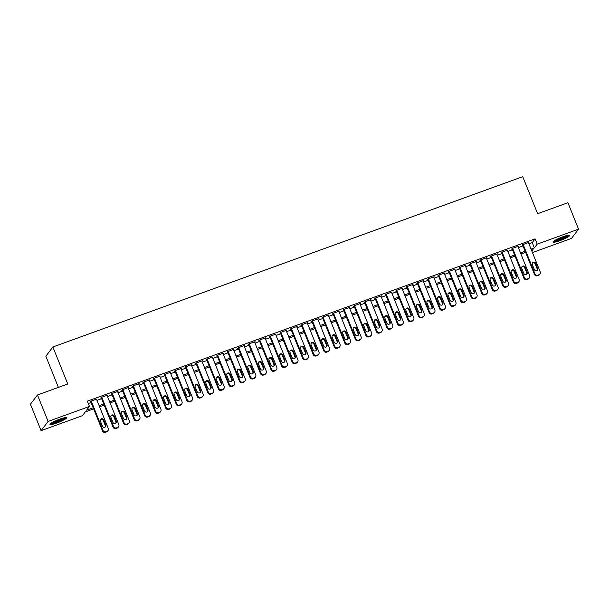 <?xml version="1.0" encoding="UTF-8"?>
<svg xmlns="http://www.w3.org/2000/svg" width="609" height="609" viewBox="0 0 609 609"><rect width="100%" height="100%" fill="white"/><g stroke="black" fill="none" stroke-linecap="round" stroke-linejoin="round"><path stroke-width="0.91" d="M59.773 419.129A8.983 1.287 -21.9 0 1 66.625 417.728A8.983 1.287 -21.9 0 1 56.804 423.027A8.983 1.287 -21.9 0 1 49.953 424.427A8.983 1.287 -21.9 0 1 59.773 419.129M562.823 236.794A8.983 1.287 -21.9 0 1 569.674 235.386A8.983 1.287 -21.9 0 1 559.861 240.684A8.983 1.287 -21.9 0 1 553.002 242.093A8.983 1.287 -21.9 0 1 562.823 236.794M58.395 387.4L45.858 356.219L52.884 346.985L522.75 176.679L537.633 213.698L567.923 202.721L578.55 229.159L571.524 238.393L532.441 252.56M93.649 408.89L85.283 411.928L82.428 415.673L41.077 430.662L48.111 421.428L89.462 406.439L86.607 410.184L93.207 407.786M48.111 421.428L37.476 394.982L30.45 404.216L41.077 430.662M96.625 399.466L97.014 398.948L90.695 401.24L90.223 401.864L90.749 401.674M107.154 395.652L107.549 395.127L101.231 397.418L100.759 398.042L101.284 397.852M117.689 391.831L118.085 391.313L111.767 393.604L111.295 394.229L111.82 394.038M128.225 388.009L128.621 387.491L122.302 389.783L121.823 390.407L122.356 390.217M138.761 384.195L139.156 383.678L132.838 385.969L132.359 386.593L132.891 386.395M149.296 380.374L149.692 379.856L143.374 382.147L142.894 382.772L143.427 382.581M159.832 376.552L160.228 376.035L153.91 378.326L153.43 378.95L153.955 378.76M170.368 372.738L170.764 372.221L164.445 374.512L163.966 375.136L164.491 374.946M180.903 368.917L181.299 368.399L174.973 370.691L174.501 371.315L175.027 371.125M191.439 365.103L191.835 364.578L185.509 366.869L185.037 367.493L185.562 367.303M201.975 361.282L202.371 360.764L196.045 363.055L195.573 363.68L196.098 363.489M212.511 357.46L212.906 356.943L206.58 359.234L206.108 359.858L206.634 359.668M223.046 353.646L223.434 353.129L217.116 355.42L216.644 356.044L217.169 355.846M233.582 349.825L233.97 349.307L227.652 351.599L227.18 352.223L227.705 352.032M244.11 346.011L244.506 345.486L238.188 347.777L237.716 348.401L238.241 348.211M254.646 342.189L255.042 341.672L248.723 343.963L248.251 344.587L248.776 344.397M265.181 338.368L265.577 337.85L259.259 340.142L258.779 340.766L259.312 340.576M275.717 334.554L276.113 334.036L269.795 336.32L269.315 336.944L269.848 336.754M286.253 330.733L286.649 330.215L280.33 332.506L279.851 333.131L280.376 332.94M296.789 326.911L297.184 326.394L290.866 328.685L290.386 329.309L290.912 329.119M307.324 323.097L307.72 322.58L301.394 324.871L300.922 325.495L301.447 325.305M317.86 319.276L318.256 318.758L311.93 321.05L311.458 321.674L311.983 321.483M328.396 315.462L328.791 314.937L322.466 317.228L321.994 317.852L322.519 317.662M338.931 311.641L339.327 311.123L333.001 313.414L332.529 314.038L333.054 313.848M349.467 307.819L349.863 307.301L343.537 309.593L343.065 310.217L343.59 310.027M360.003 304.005L360.391 303.488L354.073 305.779L353.601 306.396L354.126 306.205M370.531 300.184L370.927 299.666L364.608 301.957L364.136 302.582L364.662 302.391M381.067 296.362L381.462 295.845L375.144 298.136L374.672 298.76L375.197 298.57M391.602 292.548L391.998 292.031L385.68 294.322L385.2 294.946L385.733 294.756M402.138 288.727L402.534 288.209L396.215 290.501L395.736 291.125L396.269 290.935M412.674 284.913L413.069 284.388L406.751 286.679L406.272 287.303L406.804 287.113M423.209 281.092L423.605 280.574L417.287 282.865L416.807 283.489L417.332 283.299M433.745 277.27L434.141 276.752L427.822 279.044L427.343 279.668L427.868 279.478M444.281 273.456L444.677 272.939L438.351 275.23L437.879 275.854L438.404 275.656M454.816 269.635L455.212 269.117L448.886 271.408L448.414 272.033L448.94 271.842M465.352 265.821L465.748 265.296L459.422 267.587L458.95 268.211L459.475 268.021M475.888 261.999L476.284 261.482L469.958 263.773L469.486 264.397L470.011 264.207M486.424 258.178L486.812 257.66L480.493 259.952L480.021 260.576L480.547 260.386M496.959 254.364L497.347 253.839L491.029 256.13L490.557 256.754L491.082 256.564M507.487 250.543L507.883 250.025L501.565 252.316L501.093 252.941L501.618 252.75M518.023 246.721L518.419 246.203L512.1 248.495L511.629 249.119L512.154 248.929M528.924 243.798L532.228 242.603L535.075 238.857L87.331 401.148L89.462 406.439M88.282 403.516L91.084 402.503M96.983 400.364L101.619 398.682M107.519 396.543L112.147 394.86M118.055 392.721L122.683 391.047M128.59 388.907L133.219 387.225M139.118 385.086L143.754 383.411M149.654 381.272L154.29 379.59M160.19 377.451L164.826 375.768M170.726 373.629L175.362 371.954M181.261 369.815L185.897 368.133M191.797 365.994L196.433 364.311M202.333 362.18L206.969 360.498M212.868 358.358L217.504 356.676M223.404 354.537L228.04 352.862M233.94 350.723L238.576 349.041M244.475 346.902L249.104 345.219M255.011 343.08L259.64 341.405M265.547 339.266L270.175 337.584M276.075 335.445L280.711 333.77M286.611 331.631L291.247 329.949M297.146 327.809L301.782 326.127M307.682 323.988L312.318 322.313M318.218 320.174L322.854 318.492M328.753 316.353L333.389 314.67M339.289 312.531L343.925 310.856M349.825 308.717L354.461 307.035M360.361 304.896L364.997 303.221M370.896 301.082L375.525 299.4M381.432 297.261L386.06 295.578M391.968 293.439L396.596 291.764M402.496 289.625L407.132 287.943M413.031 285.804L417.667 284.121M423.567 281.982L428.203 280.307M434.103 278.168L438.739 276.486M444.639 274.347L449.275 272.672M455.174 270.533L459.81 268.851M465.71 266.712L470.346 265.029M476.246 262.89L480.882 261.215M486.781 259.076L491.417 257.394M497.317 255.255L501.953 253.572M507.853 251.441L512.481 249.759M518.388 247.619L523.017 245.937M528.559 242.907L528.955 242.39L522.636 244.681L522.157 245.305L522.689 245.107M37.476 394.982L67.766 384.005L52.884 346.985M535.075 238.857L537.199 244.148L578.55 229.159M531.048 249.089L534.352 247.893L537.199 244.148M99.107 405.647L103.743 403.973M109.643 401.833L114.279 400.151M120.179 398.012L124.815 396.337M130.714 394.198L135.35 392.516M141.25 390.377L145.878 388.694M151.786 386.555L156.414 384.88M162.321 382.741L166.95 381.059M172.849 378.92L177.485 377.237M183.385 375.098L188.021 373.424M193.921 371.284L198.557 369.602M204.457 367.463L209.093 365.788M214.992 363.649L219.628 361.967M225.528 359.828L230.164 358.145M236.064 356.006L240.7 354.331M246.599 352.192L251.235 350.51M257.135 348.371L261.771 346.688M267.671 344.549L272.307 342.875M278.206 340.736L282.835 339.053M288.742 336.914L293.371 335.239M299.278 333.1L303.906 331.418M309.806 329.279L314.442 327.596M320.342 325.457L324.978 323.782M330.877 321.643L335.513 319.961M341.413 317.822L346.049 316.14M351.949 314.008L356.585 312.326M362.484 310.187L367.12 308.504M373.02 306.365L377.656 304.69M383.556 302.551L388.192 300.869M394.092 298.73L398.728 297.047M404.627 294.908L409.256 293.233M415.163 291.094L419.791 289.412M425.699 287.273L430.327 285.598M436.227 283.459L440.863 281.777M446.762 279.638L451.398 277.955M457.298 275.816L461.934 274.141M467.834 272.002L472.47 270.32M478.369 268.181L483.006 266.498M488.905 264.359L493.541 262.685M499.441 260.545L504.077 258.863M509.977 256.724L514.613 255.049M520.512 252.91L525.148 251.228M531.87 251.144L533.02 249.637L531.49 250.192M525.59 252.332L520.954 254.014M515.054 256.153L510.418 257.828M504.518 259.967L499.882 261.649M493.983 263.788L489.347 265.463M483.447 267.602L478.811 269.285M472.911 271.424L468.283 273.106M462.376 275.245L457.747 276.92M451.84 279.059L447.212 280.741M441.312 282.88L436.676 284.563M430.776 286.702L426.14 288.377M420.24 290.516L415.604 292.198M409.705 294.337L405.069 296.012M399.169 298.151L394.533 299.834M388.633 301.973L383.997 303.655M378.098 305.794L373.462 307.469M367.562 309.608L362.926 311.29M357.026 313.429L352.39 315.112M346.491 317.251L341.862 318.926M335.955 321.065L331.326 322.747M325.419 324.886L320.791 326.561M314.891 328.7L310.255 330.382M304.355 332.522L299.719 334.204M293.82 336.343L289.184 338.018M283.284 340.157L278.648 341.839M272.748 343.978L268.112 345.653M262.213 347.792L257.577 349.475M251.677 351.614L247.041 353.296M241.141 355.435L236.505 357.11M230.605 359.249L225.969 360.931M220.07 363.071L215.434 364.753M209.534 366.892L204.906 368.567M198.998 370.706L194.37 372.388M188.463 374.527L183.834 376.202M177.935 378.341L173.299 380.024M167.399 382.163L162.763 383.845M156.863 385.984L152.227 387.659M146.327 389.798L141.691 391.48M135.792 393.62L131.156 395.302M125.256 397.441L120.62 399.116M114.72 401.255L110.084 402.937M104.185 405.076L99.549 406.751M532.228 242.603L534.352 247.893M528.429 242.58L540.206 271.873A2.307 2.215 37.3 0 1 538.95 274.75L537.899 275.139A2.307 2.215 37.3 0 1 534.938 273.784L523.161 244.491M522.552 244.78L534.466 274.408L534.938 273.784M537.724 268.409A1.842 1.774 -142.7 0 1 535.813 270.799A1.842 1.774 -142.7 0 1 534.359 269.635L532.319 264.557A1.842 1.774 -142.7 0 1 534.23 262.167A1.842 1.774 -142.7 0 1 535.684 263.332L537.724 268.409L537.252 269.033A1.842 1.774 -142.7 0 1 537.237 270.426M532.335 263.172A1.842 1.774 -142.7 0 1 535.212 263.956L537.252 269.033M539.932 274.035L539.46 274.659A2.307 2.215 -142.7 0 1 538.478 275.375L537.42 275.763A2.307 2.215 -142.7 0 1 534.466 274.408M568.144 235.264A7.772 1.119 -21.9 0 1 559.717 239.581A7.772 1.119 -21.9 0 1 554.023 240.943M555.294 240.152A7.201 1.035 158.1 0 0 559.602 238.926A7.201 1.035 158.1 0 0 566.682 235.576M553.398 241.43A8.929 1.279 158.1 0 0 559.526 239.832A8.929 1.279 158.1 0 0 568.935 235.181M65.094 417.607A7.772 1.119 -21.9 0 1 58.662 421.146A7.772 1.119 -21.9 0 1 51.148 423.308A7.772 1.119 -21.9 0 1 50.973 423.285M52.245 422.494A7.201 1.035 158.1 0 0 63.633 417.919M50.349 423.765A8.929 1.279 158.1 0 0 58.426 421.42A8.929 1.279 158.1 0 0 65.886 417.523M517.894 246.394L529.67 275.694A2.307 2.215 37.3 0 1 528.414 278.572L527.364 278.952A2.307 2.215 37.3 0 1 524.402 277.605L512.626 248.305M512.017 248.601L523.93 278.229L524.402 277.605M527.196 272.231A1.842 1.774 -142.7 0 1 525.285 274.613A1.842 1.774 -142.7 0 1 523.824 273.449L521.784 268.379A1.842 1.774 -142.7 0 1 523.694 265.988A1.842 1.774 -142.7 0 1 525.148 267.153L527.196 272.231L526.716 272.855A1.842 1.774 -142.7 0 1 526.701 274.24M521.799 266.986A1.842 1.774 -142.7 0 1 524.676 267.777L526.716 272.855M529.396 277.856L528.924 278.473A2.307 2.215 -142.7 0 1 527.942 279.196L526.884 279.577A2.307 2.215 -142.7 0 1 523.93 278.229M507.358 250.215L519.134 279.516A2.307 2.215 37.3 0 1 517.878 282.393L516.828 282.774A2.307 2.215 37.3 0 1 513.867 281.419L502.09 252.126M501.481 252.423L513.395 282.043L513.867 281.419M516.66 276.052A1.842 1.774 -142.7 0 1 514.75 278.435A1.842 1.774 -142.7 0 1 513.288 277.27L511.248 272.193A1.842 1.774 -142.7 0 1 513.159 269.81A1.842 1.774 -142.7 0 1 514.62 270.975L516.66 276.052L516.181 276.669A1.842 1.774 -142.7 0 1 516.166 278.062M511.263 270.807A1.842 1.774 -142.7 0 1 514.141 271.599L516.181 276.669M518.86 281.67L518.388 282.294A2.307 2.215 -142.7 0 1 517.406 283.018L516.348 283.398A2.307 2.215 -142.7 0 1 513.395 282.043M496.822 254.037L508.599 283.33A2.307 2.215 37.3 0 1 507.343 286.207L506.292 286.595A2.307 2.215 37.3 0 1 503.331 285.24L491.554 255.94M490.953 256.237L502.859 285.865L503.331 285.24M506.125 279.866A1.842 1.774 -142.7 0 1 504.214 282.256A1.842 1.774 -142.7 0 1 502.752 281.092L500.712 276.014A1.842 1.774 -142.7 0 1 502.623 273.624A1.842 1.774 -142.7 0 1 504.085 274.788L506.125 279.866L505.645 280.49A1.842 1.774 -142.7 0 1 505.63 281.876M500.727 274.621A1.842 1.774 -142.7 0 1 503.605 275.413L505.645 280.49M508.325 285.492L507.853 286.116A2.307 2.215 -142.7 0 1 506.871 286.831L505.813 287.212A2.307 2.215 -142.7 0 1 502.859 285.865M486.286 257.851L498.063 287.151A2.307 2.215 37.3 0 1 496.807 290.029L495.756 290.409A2.307 2.215 37.3 0 1 492.795 289.062L481.019 259.761M480.417 260.058L492.323 289.686L492.795 289.062M495.589 283.687A1.842 1.774 -142.7 0 1 493.678 286.07A1.842 1.774 -142.7 0 1 492.217 284.905L490.176 279.828A1.842 1.774 -142.7 0 1 492.087 277.445A1.842 1.774 -142.7 0 1 493.549 278.61L495.589 283.687L495.109 284.312A1.842 1.774 -142.7 0 1 495.094 285.697M490.192 278.442A1.842 1.774 -142.7 0 1 493.069 279.234L495.109 284.312M497.789 289.305L497.317 289.93A2.307 2.215 -142.7 0 1 496.335 290.653L495.284 291.033A2.307 2.215 -142.7 0 1 492.323 289.686M475.751 261.672L487.527 290.965A2.307 2.215 37.3 0 1 486.271 293.85L485.221 294.231A2.307 2.215 37.3 0 1 482.267 292.876L470.483 263.583M469.882 263.88L481.788 293.5L482.267 292.876M485.053 287.501A1.842 1.774 -142.7 0 1 483.143 289.892A1.842 1.774 -142.7 0 1 481.681 288.727L479.641 283.649A1.842 1.774 -142.7 0 1 481.552 281.259A1.842 1.774 -142.7 0 1 483.013 282.424L485.053 287.501L484.574 288.126A1.842 1.774 -142.7 0 1 484.558 289.519M479.656 282.264A1.842 1.774 -142.7 0 1 482.534 283.048L484.574 288.126M487.253 293.127L486.781 293.751A2.307 2.215 -142.7 0 1 485.799 294.474L484.749 294.855A2.307 2.215 -142.7 0 1 481.788 293.5M465.215 265.486L476.999 294.786A2.307 2.215 37.3 0 1 475.736 297.664L474.685 298.045A2.307 2.215 37.3 0 1 471.731 296.697L459.947 267.397M459.346 267.694L471.252 297.321L471.731 296.697M474.518 291.323A1.842 1.774 -142.7 0 1 472.607 293.713A1.842 1.774 -142.7 0 1 471.145 292.548L469.105 287.471A1.842 1.774 -142.7 0 1 471.016 285.081A1.842 1.774 -142.7 0 1 472.477 286.245L474.518 291.323L474.046 291.947A1.842 1.774 -142.7 0 1 474.023 293.332M469.12 286.078A1.842 1.774 -142.7 0 1 471.998 286.869L474.046 291.947M476.725 296.948L476.246 297.573A2.307 2.215 -142.7 0 1 475.264 298.288L474.213 298.669A2.307 2.215 -142.7 0 1 471.252 297.321M454.687 269.307L466.464 298.608A2.307 2.215 37.3 0 1 465.207 301.485L464.149 301.866A2.307 2.215 37.3 0 1 461.196 300.511L449.419 271.218M448.81 271.515L460.716 301.135L461.196 300.511M463.982 295.144A1.842 1.774 -142.7 0 1 462.071 297.527A1.842 1.774 -142.7 0 1 460.61 296.362L458.569 291.285A1.842 1.774 -142.7 0 1 460.48 288.902A1.842 1.774 -142.7 0 1 461.942 290.067L463.982 295.144L463.51 295.768A1.842 1.774 -142.7 0 1 463.487 297.154M458.585 289.899A1.842 1.774 -142.7 0 1 461.47 290.691L463.51 295.768M466.189 300.762L465.71 301.386A2.307 2.215 -142.7 0 1 464.728 302.11L463.677 302.49A2.307 2.215 -142.7 0 1 460.716 301.135M444.151 273.129L455.928 302.422A2.307 2.215 37.3 0 1 454.672 305.299L453.614 305.688A2.307 2.215 37.3 0 1 450.66 304.333L438.883 275.032M438.274 275.329L450.18 304.957L450.66 304.333M453.446 298.958A1.842 1.774 -142.7 0 1 451.535 301.348A1.842 1.774 -142.7 0 1 450.074 300.184L448.034 295.106A1.842 1.774 -142.7 0 1 449.944 292.716A1.842 1.774 -142.7 0 1 451.406 293.881L453.446 298.958L452.974 299.582A1.842 1.774 -142.7 0 1 452.951 300.968M448.057 293.721A1.842 1.774 -142.7 0 1 450.934 294.505L452.974 299.582M455.654 304.584L455.174 305.208A2.307 2.215 -142.7 0 1 454.192 305.924L453.142 306.312A2.307 2.215 -142.7 0 1 450.18 304.957M433.616 276.943L445.392 306.243A2.307 2.215 37.3 0 1 444.136 309.121L443.078 309.501A2.307 2.215 37.3 0 1 440.124 308.154L428.348 278.853M427.739 279.15L439.645 308.778L440.124 308.154M442.91 302.78A1.842 1.774 -142.7 0 1 441 305.162A1.842 1.774 -142.7 0 1 439.538 303.998L437.498 298.92A1.842 1.774 -142.7 0 1 439.409 296.537A1.842 1.774 -142.7 0 1 440.87 297.702L442.91 302.78L442.439 303.404A1.842 1.774 -142.7 0 1 442.416 304.789M437.521 297.535A1.842 1.774 -142.7 0 1 440.398 298.326L442.439 303.404M445.118 308.405L444.639 309.022A2.307 2.215 -142.7 0 1 443.656 309.745L442.606 310.126A2.307 2.215 -142.7 0 1 439.645 308.778M423.08 280.764L434.856 310.057A2.307 2.215 37.3 0 1 433.6 312.942L432.542 313.323A2.307 2.215 37.3 0 1 429.589 311.968L417.812 282.675M417.203 282.972L429.117 312.592L429.589 311.968M432.375 306.593A1.842 1.774 -142.7 0 1 430.464 308.984A1.842 1.774 -142.7 0 1 429.002 307.819L426.962 302.742A1.842 1.774 -142.7 0 1 428.873 300.359A1.842 1.774 -142.7 0 1 430.335 301.524L432.375 306.593L431.903 307.218A1.842 1.774 -142.7 0 1 431.888 308.611M426.985 301.356A1.842 1.774 -142.7 0 1 429.863 302.148L431.903 307.218M434.582 312.219L434.11 312.843A2.307 2.215 -142.7 0 1 433.121 313.566L432.07 313.947A2.307 2.215 -142.7 0 1 429.117 312.592M412.544 284.586L424.321 313.879A2.307 2.215 37.3 0 1 423.065 316.756L422.007 317.137A2.307 2.215 37.3 0 1 419.053 315.789L407.276 286.489M406.667 286.786L418.581 316.414L419.053 315.789M421.839 310.415A1.842 1.774 -142.7 0 1 419.928 312.805A1.842 1.774 -142.7 0 1 418.467 311.641L416.427 306.563A1.842 1.774 -142.7 0 1 418.337 304.173A1.842 1.774 -142.7 0 1 419.799 305.337L421.839 310.415L421.367 311.039A1.842 1.774 -142.7 0 1 421.352 312.425M416.449 305.17A1.842 1.774 -142.7 0 1 419.327 305.962L421.367 311.039M424.047 316.041L423.575 316.665A2.307 2.215 -142.7 0 1 422.593 317.38L421.535 317.761A2.307 2.215 -142.7 0 1 418.581 316.414M402.009 288.4L413.785 317.7A2.307 2.215 37.3 0 1 412.529 320.578L411.478 320.958A2.307 2.215 37.3 0 1 408.517 319.611L396.741 290.31M396.132 290.607L408.045 320.235L408.517 319.611M411.303 314.236A1.842 1.774 -142.7 0 1 409.393 316.619A1.842 1.774 -142.7 0 1 407.939 315.454L405.891 310.377A1.842 1.774 -142.7 0 1 407.809 307.994A1.842 1.774 -142.7 0 1 409.263 309.159L411.303 314.236L410.831 314.861A1.842 1.774 -142.7 0 1 410.816 316.246M405.914 308.991A1.842 1.774 -142.7 0 1 408.791 309.783L410.831 314.861M413.511 319.854L413.039 320.479A2.307 2.215 -142.7 0 1 412.057 321.202L410.999 321.582A2.307 2.215 -142.7 0 1 408.045 320.235M391.473 292.221L403.249 321.514A2.307 2.215 37.3 0 1 401.993 324.399L400.943 324.78A2.307 2.215 37.3 0 1 397.981 323.425L386.205 294.132M385.596 294.421L397.51 324.049L397.981 323.425M400.775 318.05A1.842 1.774 -142.7 0 1 398.857 320.441A1.842 1.774 -142.7 0 1 397.403 319.276L395.363 314.198A1.842 1.774 -142.7 0 1 397.274 311.808A1.842 1.774 -142.7 0 1 398.728 312.973L400.775 318.05L400.296 318.674A1.842 1.774 -142.7 0 1 400.28 320.068M395.378 312.813A1.842 1.774 -142.7 0 1 398.256 313.597L400.296 318.674M402.975 323.676L402.503 324.3A2.307 2.215 -142.7 0 1 401.521 325.023L400.463 325.404A2.307 2.215 -142.7 0 1 397.51 324.049M380.937 296.035L392.714 325.335A2.307 2.215 37.3 0 1 391.458 328.213L390.407 328.594A2.307 2.215 37.3 0 1 387.446 327.246L375.669 297.946M375.06 298.243L386.974 327.87L387.446 327.246M390.24 321.872A1.842 1.774 -142.7 0 1 388.329 324.254A1.842 1.774 -142.7 0 1 386.867 323.09L384.827 318.02A1.842 1.774 -142.7 0 1 386.738 315.629A1.842 1.774 -142.7 0 1 388.192 316.794L390.24 321.872L389.76 322.496A1.842 1.774 -142.7 0 1 389.745 323.881M384.842 316.627A1.842 1.774 -142.7 0 1 387.72 317.418L389.76 322.496M392.44 327.497L391.968 328.122A2.307 2.215 -142.7 0 1 390.986 328.837L389.927 329.218A2.307 2.215 -142.7 0 1 386.974 327.87M370.401 299.856L382.178 329.157A2.307 2.215 37.3 0 1 380.922 332.034L379.871 332.415A2.307 2.215 37.3 0 1 376.91 331.06L365.134 301.767M364.532 302.064L376.438 331.684L376.91 331.06M379.704 325.693A1.842 1.774 -142.7 0 1 377.793 328.076A1.842 1.774 -142.7 0 1 376.332 326.911L374.291 321.834A1.842 1.774 -142.7 0 1 376.202 319.451A1.842 1.774 -142.7 0 1 377.664 320.616L379.704 325.693L379.224 326.317A1.842 1.774 -142.7 0 1 379.209 327.703M374.307 320.448A1.842 1.774 -142.7 0 1 377.184 321.24L379.224 326.317M381.904 331.311L381.432 331.935A2.307 2.215 -142.7 0 1 380.45 332.659L379.392 333.039A2.307 2.215 -142.7 0 1 376.438 331.684M359.866 303.678L371.642 332.971A2.307 2.215 37.3 0 1 370.386 335.848L369.336 336.237A2.307 2.215 37.3 0 1 366.374 334.881L354.598 305.581M353.996 305.878L365.902 335.506L366.374 334.881M369.168 329.507A1.842 1.774 -142.7 0 1 367.257 331.897A1.842 1.774 -142.7 0 1 365.796 330.733L363.756 325.655A1.842 1.774 -142.7 0 1 365.666 323.265A1.842 1.774 -142.7 0 1 367.128 324.43L369.168 329.507L368.689 330.131A1.842 1.774 -142.7 0 1 368.673 331.517M363.771 324.27A1.842 1.774 -142.7 0 1 366.648 325.054L368.689 330.131M371.368 335.133L370.896 335.757A2.307 2.215 -142.7 0 1 369.914 336.472L368.864 336.861A2.307 2.215 -142.7 0 1 365.902 335.506M349.33 307.492L361.107 336.792A2.307 2.215 37.3 0 1 359.85 339.67L358.8 340.05A2.307 2.215 37.3 0 1 355.839 338.703L344.062 309.402M343.461 309.699L355.367 339.327L355.839 338.703M358.632 333.329A1.842 1.774 -142.7 0 1 356.722 335.711A1.842 1.774 -142.7 0 1 355.26 334.547L353.22 329.469A1.842 1.774 -142.7 0 1 355.131 327.086A1.842 1.774 -142.7 0 1 356.592 328.251L358.632 333.329L358.153 333.953A1.842 1.774 -142.7 0 1 358.138 335.338M353.235 328.084A1.842 1.774 -142.7 0 1 356.113 328.875L358.153 333.953M360.832 338.947L360.361 339.571A2.307 2.215 -142.7 0 1 359.379 340.294L358.328 340.675A2.307 2.215 -142.7 0 1 355.367 339.327M338.794 311.313L350.578 340.606A2.307 2.215 37.3 0 1 349.315 343.491L348.264 343.872A2.307 2.215 37.3 0 1 345.311 342.517L333.526 313.224M332.925 313.521L344.831 343.141L345.311 342.517M348.097 337.142A1.842 1.774 -142.7 0 1 346.186 339.533A1.842 1.774 -142.7 0 1 344.724 338.368L342.684 333.29A1.842 1.774 -142.7 0 1 344.595 330.908A1.842 1.774 -142.7 0 1 346.057 332.072L348.097 337.142L347.625 337.767A1.842 1.774 -142.7 0 1 347.602 339.16M342.7 331.905A1.842 1.774 -142.7 0 1 345.577 332.689L347.625 337.767M350.304 342.768L349.825 343.392A2.307 2.215 -142.7 0 1 348.843 344.115L347.792 344.496A2.307 2.215 -142.7 0 1 344.831 343.141M328.259 315.135L340.043 344.428A2.307 2.215 37.3 0 1 338.787 347.305L337.729 347.686A2.307 2.215 37.3 0 1 334.775 346.338L322.998 317.038M322.389 317.335L334.295 346.963L334.775 346.338M337.561 340.964A1.842 1.774 -142.7 0 1 335.65 343.354A1.842 1.774 -142.7 0 1 334.189 342.189L332.149 337.112A1.842 1.774 -142.7 0 1 334.059 334.722A1.842 1.774 -142.7 0 1 335.521 335.886L337.561 340.964L337.089 341.588A1.842 1.774 -142.7 0 1 337.066 342.974M332.164 335.719A1.842 1.774 -142.7 0 1 335.049 336.511L337.089 341.588M339.769 346.59L339.289 347.214A2.307 2.215 -142.7 0 1 338.307 347.929L337.257 348.31A2.307 2.215 -142.7 0 1 334.295 346.963M317.731 318.949L329.507 348.249A2.307 2.215 37.3 0 1 328.251 351.127L327.193 351.507A2.307 2.215 37.3 0 1 324.239 350.16L312.463 320.859M311.854 321.156L323.76 350.776L324.239 350.16M327.025 344.785A1.842 1.774 -142.7 0 1 325.115 347.168A1.842 1.774 -142.7 0 1 323.653 346.003L321.613 340.926A1.842 1.774 -142.7 0 1 323.524 338.543A1.842 1.774 -142.7 0 1 324.985 339.708L327.025 344.785L326.553 345.41A1.842 1.774 -142.7 0 1 326.531 346.795M321.628 339.54A1.842 1.774 -142.7 0 1 324.513 340.332L326.553 345.41M329.233 350.403L328.753 351.028A2.307 2.215 -142.7 0 1 327.771 351.751L326.721 352.131A2.307 2.215 -142.7 0 1 323.76 350.776M307.195 322.77L318.971 352.063A2.307 2.215 37.3 0 1 317.715 354.948L316.657 355.329A2.307 2.215 37.3 0 1 313.704 353.974L301.927 324.681M301.318 324.97L313.224 354.598L313.704 353.974M316.49 348.599A1.842 1.774 -142.7 0 1 314.579 350.99A1.842 1.774 -142.7 0 1 313.117 349.825L311.077 344.747A1.842 1.774 -142.7 0 1 312.988 342.357A1.842 1.774 -142.7 0 1 314.45 343.522L316.49 348.599L316.018 349.223A1.842 1.774 -142.7 0 1 315.995 350.617M311.1 343.362A1.842 1.774 -142.7 0 1 313.978 344.146L316.018 349.223M318.697 354.225L318.218 354.849A2.307 2.215 -142.7 0 1 317.236 355.565L316.185 355.953A2.307 2.215 -142.7 0 1 313.224 354.598M296.659 326.584L308.436 355.884A2.307 2.215 37.3 0 1 307.18 358.762L306.121 359.143A2.307 2.215 37.3 0 1 303.168 357.795L291.391 328.495M290.782 328.791L302.696 358.419L303.168 357.795M305.954 352.421A1.842 1.774 -142.7 0 1 304.043 354.803A1.842 1.774 -142.7 0 1 302.582 353.639L300.541 348.569A1.842 1.774 -142.7 0 1 302.452 346.178A1.842 1.774 -142.7 0 1 303.914 347.343L305.954 352.421L305.482 353.045A1.842 1.774 -142.7 0 1 305.459 354.43M300.564 347.176A1.842 1.774 -142.7 0 1 303.442 347.967L305.482 353.045M308.162 358.046L307.682 358.671A2.307 2.215 -142.7 0 1 306.7 359.386L305.649 359.767A2.307 2.215 -142.7 0 1 302.696 358.419M286.123 330.405L297.9 359.706A2.307 2.215 37.3 0 1 296.644 362.583L295.586 362.964A2.307 2.215 37.3 0 1 292.632 361.609L280.856 332.316M280.247 332.613L292.16 362.233L292.632 361.609M295.418 356.242A1.842 1.774 -142.7 0 1 293.508 358.625A1.842 1.774 -142.7 0 1 292.046 357.46L290.006 352.383A1.842 1.774 -142.7 0 1 291.917 350A1.842 1.774 -142.7 0 1 293.378 351.165L295.418 356.242L294.946 356.859A1.842 1.774 -142.7 0 1 294.931 358.252M290.029 350.997A1.842 1.774 -142.7 0 1 292.906 351.789L294.946 356.859M297.626 361.86L297.154 362.484A2.307 2.215 -142.7 0 1 296.164 363.208L295.114 363.588A2.307 2.215 -142.7 0 1 292.16 362.233M275.588 334.227L287.364 363.52A2.307 2.215 37.3 0 1 286.108 366.397L285.058 366.785A2.307 2.215 37.3 0 1 282.096 365.43L270.32 336.13M269.711 336.427L281.624 366.055L282.096 365.43M284.883 360.056A1.842 1.774 -142.7 0 1 282.972 362.446A1.842 1.774 -142.7 0 1 281.518 361.282L279.47 356.204A1.842 1.774 -142.7 0 1 281.381 353.814A1.842 1.774 -142.7 0 1 282.842 354.978L284.883 360.056L284.411 360.68A1.842 1.774 -142.7 0 1 284.395 362.066M279.493 354.811A1.842 1.774 -142.7 0 1 282.37 355.603L284.411 360.68M287.09 365.682L286.618 366.306A2.307 2.215 -142.7 0 1 285.636 367.021L284.578 367.402A2.307 2.215 -142.7 0 1 281.624 366.055M265.052 338.041L276.829 367.341A2.307 2.215 37.3 0 1 275.572 370.219L274.522 370.599A2.307 2.215 37.3 0 1 271.561 369.252L259.784 339.951M259.175 340.248L271.089 369.876L271.561 369.252M274.347 363.877A1.842 1.774 -142.7 0 1 272.436 366.26A1.842 1.774 -142.7 0 1 270.982 365.096L268.942 360.018A1.842 1.774 -142.7 0 1 270.853 357.635A1.842 1.774 -142.7 0 1 272.307 358.8L274.347 363.877L273.875 364.502A1.842 1.774 -142.7 0 1 273.86 365.887M268.957 358.632A1.842 1.774 -142.7 0 1 271.835 359.424L273.875 364.502M276.555 369.496L276.083 370.12A2.307 2.215 -142.7 0 1 275.101 370.843L274.042 371.224A2.307 2.215 -142.7 0 1 271.089 369.876M254.516 341.862L266.293 371.155A2.307 2.215 37.3 0 1 265.037 374.04L263.986 374.421A2.307 2.215 37.3 0 1 261.025 373.066L249.248 343.773M248.639 344.07L260.553 373.69L261.025 373.066M263.819 367.691A1.842 1.774 -142.7 0 1 261.908 370.082A1.842 1.774 -142.7 0 1 260.446 368.917L258.406 363.839A1.842 1.774 -142.7 0 1 260.317 361.449A1.842 1.774 -142.7 0 1 261.771 362.614L263.819 367.691L263.339 368.316A1.842 1.774 -142.7 0 1 263.324 369.709M258.422 362.454A1.842 1.774 -142.7 0 1 261.299 363.238L263.339 368.316M266.019 373.317L265.547 373.941A2.307 2.215 -142.7 0 1 264.565 374.664L263.507 375.045A2.307 2.215 -142.7 0 1 260.553 373.69M243.981 345.676L255.757 374.977A2.307 2.215 37.3 0 1 254.501 377.854L253.451 378.235A2.307 2.215 37.3 0 1 250.489 376.887L238.713 347.587M238.104 347.884L250.017 377.511L250.489 376.887M253.283 371.513A1.842 1.774 -142.7 0 1 251.372 373.903A1.842 1.774 -142.7 0 1 249.911 372.738L247.871 367.661A1.842 1.774 -142.7 0 1 249.781 365.271A1.842 1.774 -142.7 0 1 251.243 366.435L253.283 371.513L252.804 372.137A1.842 1.774 -142.7 0 1 252.788 373.523M247.886 366.268A1.842 1.774 -142.7 0 1 250.763 367.06L252.804 372.137M255.483 377.138L255.011 377.763A2.307 2.215 -142.7 0 1 254.029 378.478L252.971 378.859A2.307 2.215 -142.7 0 1 250.017 377.511M233.445 349.497L245.221 378.798A2.307 2.215 37.3 0 1 243.965 381.676L242.915 382.056A2.307 2.215 37.3 0 1 239.954 380.701L228.177 351.408M227.576 351.705L239.482 381.325L239.954 380.701M242.747 375.334A1.842 1.774 -142.7 0 1 240.837 377.717A1.842 1.774 -142.7 0 1 239.375 376.552L237.335 371.475A1.842 1.774 -142.7 0 1 239.246 369.092A1.842 1.774 -142.7 0 1 240.707 370.257L242.747 375.334L242.268 375.959A1.842 1.774 -142.7 0 1 242.253 377.344M237.35 370.089A1.842 1.774 -142.7 0 1 240.228 370.881L242.268 375.959M244.947 380.952L244.475 381.577A2.307 2.215 -142.7 0 1 243.493 382.3L242.435 382.68A2.307 2.215 -142.7 0 1 239.482 381.325M222.909 353.319L234.686 382.612A2.307 2.215 37.3 0 1 233.43 385.489L232.379 385.878A2.307 2.215 37.3 0 1 229.418 384.523L217.641 355.23M217.04 355.519L228.946 385.147L229.418 384.523M232.212 379.148A1.842 1.774 -142.7 0 1 230.301 381.538A1.842 1.774 -142.7 0 1 228.839 380.374L226.799 375.296A1.842 1.774 -142.7 0 1 228.71 372.906A1.842 1.774 -142.7 0 1 230.172 374.071L232.212 379.148L231.732 379.772A1.842 1.774 -142.7 0 1 231.717 381.165M226.814 373.911A1.842 1.774 -142.7 0 1 229.692 374.695L231.732 379.772M234.412 384.774L233.94 385.398A2.307 2.215 -142.7 0 1 232.958 386.114L231.907 386.502A2.307 2.215 -142.7 0 1 228.946 385.147M212.374 357.133L224.15 386.433A2.307 2.215 37.3 0 1 222.894 389.311L221.843 389.691A2.307 2.215 37.3 0 1 218.89 388.344L207.106 359.044M206.504 359.34L218.41 388.968L218.89 388.344M221.676 382.97A1.842 1.774 -142.7 0 1 219.765 385.352A1.842 1.774 -142.7 0 1 218.304 384.188L216.264 379.11A1.842 1.774 -142.7 0 1 218.174 376.727A1.842 1.774 -142.7 0 1 219.636 377.892L221.676 382.97L221.196 383.594A1.842 1.774 -142.7 0 1 221.181 384.979M216.279 377.725A1.842 1.774 -142.7 0 1 219.156 378.516L221.196 383.594M223.876 388.595L223.404 389.212A2.307 2.215 -142.7 0 1 222.422 389.935L221.371 390.316A2.307 2.215 -142.7 0 1 218.41 388.968M201.838 360.954L213.622 390.255A2.307 2.215 37.3 0 1 212.358 393.132L211.308 393.513A2.307 2.215 37.3 0 1 208.354 392.158L196.57 362.865M195.969 363.162L207.875 392.782L208.354 392.158M211.14 386.784A1.842 1.774 -142.7 0 1 209.23 389.174A1.842 1.774 -142.7 0 1 207.768 388.009L205.728 382.932A1.842 1.774 -142.7 0 1 207.639 380.549A1.842 1.774 -142.7 0 1 209.1 381.714L211.14 386.784L210.668 387.408A1.842 1.774 -142.7 0 1 210.645 388.801M205.743 381.546A1.842 1.774 -142.7 0 1 208.621 382.338L210.668 387.408M213.348 392.409L212.868 393.033A2.307 2.215 -142.7 0 1 211.886 393.757L210.836 394.137A2.307 2.215 -142.7 0 1 207.875 392.782M191.31 364.776L203.086 394.069A2.307 2.215 37.3 0 1 201.83 396.946L200.772 397.334A2.307 2.215 37.3 0 1 197.818 395.979L186.042 366.679M185.433 366.976L197.339 396.604L197.818 395.979M200.605 390.605A1.842 1.774 -142.7 0 1 198.694 392.995A1.842 1.774 -142.7 0 1 197.232 391.831L195.192 386.753A1.842 1.774 -142.7 0 1 197.103 384.363A1.842 1.774 -142.7 0 1 198.564 385.527L200.605 390.605L200.133 391.229A1.842 1.774 -142.7 0 1 200.11 392.615M195.207 385.36A1.842 1.774 -142.7 0 1 198.092 386.152L200.133 391.229M202.812 396.231L202.333 396.855A2.307 2.215 -142.7 0 1 201.351 397.57L200.3 397.951A2.307 2.215 -142.7 0 1 197.339 396.604M180.774 368.59L192.551 397.89A2.307 2.215 37.3 0 1 191.295 400.768L190.236 401.148A2.307 2.215 37.3 0 1 187.283 399.801L175.506 370.5M174.897 370.797L186.803 400.425L187.283 399.801M190.069 394.426A1.842 1.774 -142.7 0 1 188.158 396.809A1.842 1.774 -142.7 0 1 186.697 395.644L184.656 390.567A1.842 1.774 -142.7 0 1 186.567 388.184A1.842 1.774 -142.7 0 1 188.029 389.349L190.069 394.426L189.597 395.051A1.842 1.774 -142.7 0 1 189.574 396.436M184.679 389.181A1.842 1.774 -142.7 0 1 187.557 389.973L189.597 395.051M192.277 400.044L191.797 400.669A2.307 2.215 -142.7 0 1 190.815 401.392L189.764 401.773A2.307 2.215 -142.7 0 1 186.803 400.425M170.238 372.411L182.015 401.704A2.307 2.215 37.3 0 1 180.759 404.589L179.701 404.97A2.307 2.215 37.3 0 1 176.747 403.615L164.97 374.322M164.361 374.611L176.267 404.239L176.747 403.615M179.533 398.24A1.842 1.774 -142.7 0 1 177.622 400.631A1.842 1.774 -142.7 0 1 176.161 399.466L174.121 394.388A1.842 1.774 -142.7 0 1 176.031 391.998A1.842 1.774 -142.7 0 1 177.493 393.163L179.533 398.24L179.061 398.865A1.842 1.774 -142.7 0 1 179.038 400.258M174.144 393.003A1.842 1.774 -142.7 0 1 177.021 393.787L179.061 398.865M181.741 403.866L181.261 404.49A2.307 2.215 -142.7 0 1 180.279 405.213L179.229 405.594A2.307 2.215 -142.7 0 1 176.267 404.239M159.703 376.225L171.479 405.525A2.307 2.215 37.3 0 1 170.223 408.403L169.165 408.784A2.307 2.215 37.3 0 1 166.211 407.436L154.435 378.136M153.826 378.433L165.739 408.06L166.211 407.436M168.998 402.062A1.842 1.774 -142.7 0 1 167.087 404.452A1.842 1.774 -142.7 0 1 165.625 403.28L163.585 398.21A1.842 1.774 -142.7 0 1 165.496 395.82A1.842 1.774 -142.7 0 1 166.957 396.984L168.998 402.062L168.526 402.686A1.842 1.774 -142.7 0 1 168.51 404.071M163.608 396.817A1.842 1.774 -142.7 0 1 166.485 397.608L168.526 402.686M171.205 407.687L170.733 408.312A2.307 2.215 -142.7 0 1 169.744 409.027L168.693 409.408A2.307 2.215 -142.7 0 1 165.739 408.06M149.167 380.046L160.943 409.347A2.307 2.215 37.3 0 1 159.687 412.224L158.629 412.605A2.307 2.215 37.3 0 1 155.676 411.25L143.899 381.957M143.29 382.254L155.204 411.874L155.676 411.25M158.462 405.883A1.842 1.774 -142.7 0 1 156.551 408.266A1.842 1.774 -142.7 0 1 155.089 407.101L153.049 402.024A1.842 1.774 -142.7 0 1 154.96 399.641A1.842 1.774 -142.7 0 1 156.422 400.806L158.462 405.883L157.99 406.507A1.842 1.774 -142.7 0 1 157.975 407.893M153.072 400.638A1.842 1.774 -142.7 0 1 155.95 401.43L157.99 406.507M160.669 411.501L160.197 412.126A2.307 2.215 -142.7 0 1 159.215 412.849L158.157 413.229A2.307 2.215 -142.7 0 1 155.204 411.874M138.631 383.868L150.408 413.161A2.307 2.215 37.3 0 1 149.152 416.038L148.101 416.427A2.307 2.215 37.3 0 1 145.14 415.072L133.363 385.771M132.754 386.068L144.668 415.696L145.14 415.072M147.926 409.697A1.842 1.774 -142.7 0 1 146.015 412.087A1.842 1.774 -142.7 0 1 144.561 410.923L142.514 405.845A1.842 1.774 -142.7 0 1 144.432 403.455A1.842 1.774 -142.7 0 1 145.886 404.62L147.926 409.697L147.454 410.321A1.842 1.774 -142.7 0 1 147.439 411.707M142.536 404.46A1.842 1.774 -142.7 0 1 145.414 405.244L147.454 410.321M150.134 415.323L149.662 415.947A2.307 2.215 -142.7 0 1 148.68 416.663L147.622 417.051A2.307 2.215 -142.7 0 1 144.668 415.696M128.096 387.682L139.872 416.982A2.307 2.215 37.3 0 1 138.616 419.86L137.565 420.24A2.307 2.215 37.3 0 1 134.604 418.893L122.828 389.593M122.219 389.889L134.132 419.517L134.604 418.893M137.398 413.519A1.842 1.774 -142.7 0 1 135.48 415.901A1.842 1.774 -142.7 0 1 134.026 414.737L131.986 409.659A1.842 1.774 -142.7 0 1 133.896 407.276A1.842 1.774 -142.7 0 1 135.35 408.441L137.398 413.519L136.918 414.143A1.842 1.774 -142.7 0 1 136.903 415.528M132.001 408.274A1.842 1.774 -142.7 0 1 134.878 409.065L136.918 414.143M139.598 419.137L139.126 419.761A2.307 2.215 -142.7 0 1 138.144 420.484L137.086 420.865A2.307 2.215 -142.7 0 1 134.132 419.517M117.56 391.503L129.336 420.796A2.307 2.215 37.3 0 1 128.08 423.681L127.03 424.062A2.307 2.215 37.3 0 1 124.069 422.707L112.292 393.414M111.683 393.711L123.597 423.331L124.069 422.707M126.862 417.332A1.842 1.774 -142.7 0 1 124.952 419.723A1.842 1.774 -142.7 0 1 123.49 418.558L121.45 413.481A1.842 1.774 -142.7 0 1 123.361 411.098A1.842 1.774 -142.7 0 1 124.815 412.263L126.862 417.332L126.383 417.957A1.842 1.774 -142.7 0 1 126.367 419.35M121.465 412.095A1.842 1.774 -142.7 0 1 124.343 412.887L126.383 417.957M129.062 422.958L128.59 423.582A2.307 2.215 -142.7 0 1 127.608 424.306L126.55 424.686A2.307 2.215 -142.7 0 1 123.597 423.331M107.024 395.325L118.801 424.618A2.307 2.215 37.3 0 1 117.545 427.495L116.494 427.876A2.307 2.215 37.3 0 1 113.533 426.528L101.756 397.228M101.155 397.525L113.061 427.153L113.533 426.528M116.327 421.154A1.842 1.774 -142.7 0 1 114.416 423.544A1.842 1.774 -142.7 0 1 112.954 422.38L110.914 417.302A1.842 1.774 -142.7 0 1 112.825 414.912A1.842 1.774 -142.7 0 1 114.286 416.076L116.327 421.154L115.847 421.778A1.842 1.774 -142.7 0 1 115.832 423.164M110.929 415.909A1.842 1.774 -142.7 0 1 113.807 416.701L115.847 421.778M118.527 426.78L118.055 427.404A2.307 2.215 -142.7 0 1 117.073 428.119L116.014 428.5A2.307 2.215 -142.7 0 1 113.061 427.153M96.488 399.139L108.265 428.439A2.307 2.215 37.3 0 1 107.009 431.317L105.958 431.697A2.307 2.215 37.3 0 1 102.997 430.35L91.221 401.049M90.619 401.346L102.525 430.966L102.997 430.35M105.791 424.975A1.842 1.774 -142.7 0 1 103.88 427.358A1.842 1.774 -142.7 0 1 102.419 426.193L100.378 421.116A1.842 1.774 -142.7 0 1 102.289 418.733A1.842 1.774 -142.7 0 1 103.751 419.898L105.791 424.975L105.311 425.6A1.842 1.774 -142.7 0 1 105.296 426.985M100.394 419.73A1.842 1.774 -142.7 0 1 103.271 420.522L105.311 425.6M107.991 430.593L107.519 431.218A2.307 2.215 -142.7 0 1 106.537 431.941L105.486 432.321A2.307 2.215 -142.7 0 1 102.525 430.966M538.478 275.375L538.95 274.75M537.42 275.763L537.899 275.139M535.684 263.332L535.212 263.956M527.942 279.196L528.414 278.572M526.884 279.577L527.364 278.952M525.148 267.153L524.676 267.777M517.406 283.018L517.878 282.393M516.348 283.398L516.828 282.774M514.62 270.975L514.141 271.599M506.871 286.831L507.343 286.207M505.813 287.212L506.292 286.595M504.085 274.788L503.605 275.413M496.335 290.653L496.807 290.029M495.284 291.033L495.756 290.409M493.549 278.61L493.069 279.234M485.799 294.474L486.271 293.85M484.749 294.855L485.221 294.231M483.013 282.424L482.534 283.048M475.264 298.288L475.736 297.664M474.213 298.669L474.685 298.045M472.477 286.245L471.998 286.869M464.728 302.11L465.207 301.485M463.677 302.49L464.149 301.866M461.942 290.067L461.47 290.691M454.192 305.924L454.672 305.299M453.142 306.312L453.614 305.688M451.406 293.881L450.934 294.505M443.656 309.745L444.136 309.121M442.606 310.126L443.078 309.501M440.87 297.702L440.398 298.326M433.121 313.566L433.6 312.942M432.07 313.947L432.542 313.323M430.335 301.524L429.863 302.148M422.593 317.38L423.065 316.756M421.535 317.761L422.007 317.137M419.799 305.337L419.327 305.962M412.057 321.202L412.529 320.578M410.999 321.582L411.478 320.958M409.263 309.159L408.791 309.783M401.521 325.023L401.993 324.399M400.463 325.404L400.943 324.78M398.728 312.973L398.256 313.597M390.986 328.837L391.458 328.213M389.927 329.218L390.407 328.594M388.192 316.794L387.72 317.418M380.45 332.659L380.922 332.034M379.392 333.039L379.871 332.415M377.664 320.616L377.184 321.24M369.914 336.472L370.386 335.848M368.864 336.861L369.336 336.237M367.128 324.43L366.648 325.054M359.379 340.294L359.85 339.67M358.328 340.675L358.8 340.05M356.592 328.251L356.113 328.875M348.843 344.115L349.315 343.491M347.792 344.496L348.264 343.872M346.057 332.072L345.577 332.689M338.307 347.929L338.787 347.305M337.257 348.31L337.729 347.686M335.521 335.886L335.049 336.511M327.771 351.751L328.251 351.127M326.721 352.131L327.193 351.507M324.985 339.708L324.513 340.332M317.236 355.565L317.715 354.948M316.185 355.953L316.657 355.329M314.45 343.522L313.978 344.146M306.7 359.386L307.18 358.762M305.649 359.767L306.121 359.143M303.914 347.343L303.442 347.967M296.164 363.208L296.644 362.583M295.114 363.588L295.586 362.964M293.378 351.165L292.906 351.789M285.636 367.021L286.108 366.397M284.578 367.402L285.058 366.785M282.842 354.978L282.37 355.603M275.101 370.843L275.572 370.219M274.042 371.224L274.522 370.599M272.307 358.8L271.835 359.424M264.565 374.664L265.037 374.04M263.507 375.045L263.986 374.421M261.771 362.614L261.299 363.238M254.029 378.478L254.501 377.854M252.971 378.859L253.451 378.235M251.243 366.435L250.763 367.06M243.493 382.3L243.965 381.676M242.435 382.68L242.915 382.056M240.707 370.257L240.228 370.881M232.958 386.114L233.43 385.489M231.907 386.502L232.379 385.878M230.172 374.071L229.692 374.695M222.422 389.935L222.894 389.311M221.371 390.316L221.843 389.691M219.636 377.892L219.156 378.516M211.886 393.757L212.358 393.132M210.836 394.137L211.308 393.513M209.1 381.714L208.621 382.338M201.351 397.57L201.83 396.946M200.3 397.951L200.772 397.334M198.564 385.527L198.092 386.152M190.815 401.392L191.295 400.768M189.764 401.773L190.236 401.148M188.029 389.349L187.557 389.973M180.279 405.213L180.759 404.589M179.229 405.594L179.701 404.97M177.493 393.163L177.021 393.787M169.744 409.027L170.223 408.403M168.693 409.408L169.165 408.784M166.957 396.984L166.485 397.608M159.215 412.849L159.687 412.224M158.157 413.229L158.629 412.605M156.422 400.806L155.95 401.43M148.68 416.663L149.152 416.038M147.622 417.051L148.101 416.427M145.886 404.62L145.414 405.244M138.144 420.484L138.616 419.86M137.086 420.865L137.565 420.24M135.35 408.441L134.878 409.065M127.608 424.306L128.08 423.681M126.55 424.686L127.03 424.062M124.815 412.263L124.343 412.887M117.073 428.119L117.545 427.495M116.014 428.5L116.494 427.876M114.286 416.076L113.807 416.701M106.537 431.941L107.009 431.317M105.486 432.321L105.958 431.697M103.751 419.898L103.271 420.522"/></g></svg>
